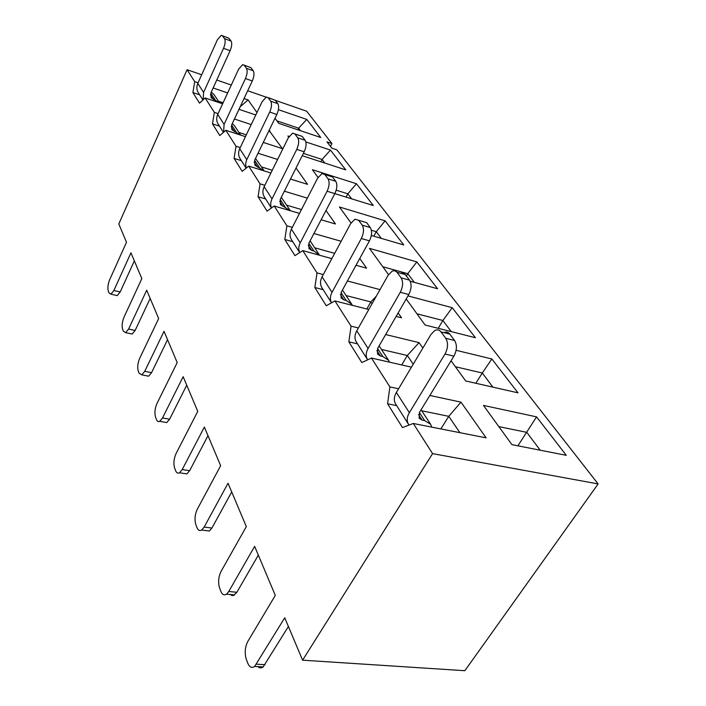 <?xml version="1.0" encoding="UTF-8"?>
<svg xmlns="http://www.w3.org/2000/svg" width="706" height="706" viewBox="0 0 706 706"><rect width="100%" height="100%" fill="white"/><g stroke="black" fill="none" stroke-linecap="round" stroke-linejoin="round"><path stroke-width="1.06" d="M278.402 109.695L306.783 119.429L320.736 137.485L278.764 123.382L275.022 118.229M306.783 119.429L298.629 128.192L300.5 130.689M201.687 74.774L187.072 69.7L118.802 223.978L126.498 242.237L109.721 279.602C107.939 284.068 107.462 287.889 108.309 291.057L108.998 292.884L110.957 294.173L113.878 290.51L130.954 252.81L141.827 278.632L124.035 317.118C122.156 321.733 121.67 325.757 122.606 329.199L123.356 331.202L125.659 332.658L128.598 329.049L146.707 290.21L158.656 318.565L139.735 358.224C137.732 362.999 137.246 367.261 138.27 371.003L139.091 373.2L141.827 374.86L144.739 371.338L164.03 331.317L177.206 362.593L157.006 403.47C154.87 408.403 154.376 412.922 155.523 417.025L156.432 419.452C157.191 421.35 158.276 421.976 159.688 421.341L162.53 417.943L183.145 376.686L197.759 411.369L176.103 453.508C173.826 458.618 173.323 463.427 174.603 467.937L175.609 470.628C176.526 472.914 177.833 473.629 179.518 472.791L182.227 469.569L204.361 427.042L220.651 465.713L197.336 509.141C194.891 514.427 194.388 519.572 195.818 524.567L196.948 527.558C198.077 530.33 199.648 531.159 201.651 530.047L204.175 527.064L228.038 483.239L246.323 526.623L221.084 571.357C218.454 576.846 217.951 582.362 219.566 587.922L220.828 591.284C222.24 594.673 224.137 595.635 226.52 594.161L228.77 591.487L254.637 546.365L275.296 595.387L247.832 641.419C244.973 647.102 244.47 653.05 246.315 659.28L247.735 663.093C249.5 667.276 251.804 668.388 254.645 666.429L284.73 617.776L302.592 660.181L432.575 453.631L598.123 483.928L336.85 149.84L331.846 148.172L326.957 141.871L331.926 143.539L306.651 111.213L275.322 100.34M266.056 97.119L247.691 90.747M231.294 85.055L216.768 80.007M222.619 103.817L205.119 97.931L199.533 103.173L192.897 92.557L194.715 81.658L187.072 69.7M194.715 81.658L198.077 82.805M213.141 87.968L227.65 92.945M244.029 98.549L248.088 99.943L256.958 112.536M255.793 114.972L238.972 109.315M245.45 136.664L225.823 130.301L219.787 135.543L212.471 123.85L214.35 112.369L205.119 97.931M214.35 112.369L218.101 113.604M234.418 119.005L251.221 124.565M269.074 130.469L282.382 148.622L263.276 142.435M270.91 172.996L248.733 166.131L242.184 171.346L234.074 158.391L236.025 146.257L225.823 130.301M236.025 146.257L240.234 147.598M258.025 153.246L277.599 159.459M296.035 168.002L307.551 184.345L290.475 179.059M265.659 198.968L258.052 196.718L260.073 183.86L248.733 166.131M260.073 183.86L264.829 185.299M284.359 191.202L307.339 198.157M325.987 210.52L335.465 223.97L321.142 219.769M299.494 213.415L274.228 206.002L267.08 211.138L258.052 196.718M331.846 258.625L302.768 250.63L294.923 255.643L284.809 239.484L286.892 225.805L274.228 206.002M286.892 225.805L292.328 227.358M313.941 233.518L341.157 241.284M359.76 258.467L366.608 268.183L356.027 265.271M368.797 309.502L334.926 300.924L326.26 305.742L314.85 287.51L317.012 272.904L302.768 250.63M317.012 272.904L323.286 274.572M347.414 280.979L380.005 289.628M398.14 312.943L401.564 317.806L396.128 316.429M411.457 367.164L371.453 358.048L361.807 362.566L348.835 341.828L351.067 326.172L334.926 300.924M351.067 326.172L358.392 327.946M385.661 334.547L419.055 342.631L422.868 348.04M429.83 395.457L460.974 402.146L486.134 437.861L413.292 423.476L402.464 427.562L387.585 403.77L389.897 386.888L371.453 358.048M389.897 386.888L398.581 388.75M432.575 453.631L413.292 423.476M351.023 222.946L339.436 206.982L385.114 220.819L403.753 244.947L371.33 235.451M388.512 274.599L369.467 248.362L416.849 261.908L437.588 288.754L410.204 281.235M407.971 295.902L452.211 307.675L475.42 337.724L425.1 325.007L406.197 298.973M456.111 350.291L491.835 358.975L518.001 392.836L465.704 380.966L451.055 360.784M566.274 455.326L511.921 444.648L483.46 405.42L536.56 416.867L566.274 455.326M305.866 141.941L330.47 150.087L345.763 169.89L302.221 155.708M288.692 137.061L287.916 135.993L289.089 136.382M318 177.444L312.387 169.714L356.459 183.736L373.306 205.534L327.09 191.238L300.226 242.846C298.506 246.332 298.329 249.571 299.715 252.58M276.955 120.885L298.629 128.192L297.835 129.789M330.47 146.389L331.926 143.539M598.123 483.928L464.848 670.7L302.592 660.181M192.897 92.557L199.648 94.833M223.122 102.749L218.357 101.143M240.199 106.712L248.088 99.943M239.228 108.777L239.784 109.589M212.471 123.85L219.487 126.127M246.315 134.846L238.919 132.446M268.377 131.907L269.754 130.698M234.074 158.391L241.381 160.668M272.251 170.278L261.582 166.951M301.48 209.558L286.698 205.19M385.114 220.819L376.272 231.683L381.284 238.363M371.391 230.244L376.272 231.683L373.801 236.175M330.47 150.087L322.086 159.468L324.831 163.112M303.386 153.387L322.086 159.468L320.877 161.842M356.459 183.736L347.855 193.806L351.623 198.836M336.206 190.179L347.855 193.806L346.099 197.124M284.809 239.484L292.743 241.69M334.679 253.348L314.682 247.788M314.85 287.51L323.154 289.645M366.82 309.007L370.809 301.921L346.055 295.549M372.044 303.739L370.809 301.921L376.272 296.246M348.835 341.828L357.518 343.857M401.714 364.94L407.309 355.497L381.461 349.452M413.231 364.19L407.309 355.497L419.055 342.631M396.684 405.641L387.585 403.77M421.747 410.786L448.751 416.328L460.974 402.146M440.871 428.921L448.751 416.328L459.888 432.672M517.895 445.821L536.56 416.867M540.205 450.199L526.817 432.363L498.833 426.618M491.835 358.975L482.304 373.015L492.894 387.135M455.37 366.723L482.304 373.015L475.853 383.27M452.211 307.675L442.891 320.498L451.24 331.617M416.972 313.817L442.891 320.498L438.214 328.325M416.849 261.908L407.768 273.672L414.29 282.356M382.802 266.736L407.768 273.672L406.444 275.993M517.877 445.795L511.903 444.621M115.828 295.293L117.24 295.62L120.179 291.975L134.352 260.876M130.513 333.691L132.19 334.053L135.137 330.461L150.175 298.435M146.61 375.795L148.622 376.183L151.543 372.68L167.551 339.683M164.339 422.153L166.766 422.576L169.616 419.196L186.728 385.194M183.966 473.461L186.905 473.911L189.632 470.699L207.996 435.664M205.825 530.568L209.382 531.018L211.915 528.044L231.709 491.95M230.324 594.514L231.753 595.485L233.651 595.44L236.881 592.272L258.325 555.119M257.972 666.632C259.587 668.229 261.308 668.335 263.144 666.941L288.41 626.513M431.781 427.13L430.616 424.28L424.659 420.599L422.126 420.088L419.099 418.199L419.514 412.322L453.905 356.133L445.018 354.006L409.365 412.683C406.806 417.131 406.532 421.014 408.545 424.35L409.083 425.065M445.018 354.006C448.089 348.049 448.336 342.825 445.751 338.306L440.994 331.864C439.282 329.72 437.182 329.305 434.693 330.602L430.916 334.547L396.366 392.457C393.886 396.851 393.657 400.708 395.66 404.026L408.545 424.35M389.5 362.16L388.565 360.272L382.811 356.53L380.393 355.974L377.472 354.059L377.701 348.34L408.765 294.534L400.284 292.266L368.082 348.446C365.779 352.718 365.62 356.495 367.614 359.786L367.641 359.831M400.284 292.266C403.064 286.618 403.347 281.809 401.114 277.846L396.728 271.934L394.495 270.672L392.218 271.069L388.044 275.375L356.768 330.832C354.527 335.05 354.403 338.792 356.389 342.075L367.614 359.786M352.382 305.345L351.747 304.215L346.196 300.465L343.875 299.873L341.06 297.958L341.148 292.399L369.432 240.843L361.331 238.496L332.014 292.319C330.037 296.158 329.87 299.662 331.52 302.821L321.945 287.739C319.986 284.518 320.03 280.882 322.068 276.831L332.014 292.319M361.331 238.496C363.864 233.112 364.164 228.673 362.222 225.161L358.604 220.263L354.95 219.195L350.6 223.687L322.068 276.831M319.562 255.245L313.879 250.992L311.664 250.374L308.937 248.468L308.928 243.085L334.838 193.629C337.168 188.537 337.477 184.416 335.756 181.283L332.526 176.968L324.795 174.47M327.09 191.238C329.42 186.11 329.728 181.98 328.025 178.847L324.839 174.523L321.989 173.579L317.612 178.159L291.419 229.132C289.548 233.024 289.566 236.545 291.49 239.705L299.671 252.607M319.236 254.725L310.11 240.825M290.342 210.732L280.397 204.493L280.3 199.277L304.189 151.799L296.767 149.381L272.004 198.915C270.486 202.101 270.31 205.119 271.492 207.97M296.767 149.381C298.912 144.492 299.238 140.626 297.729 137.811L294.887 133.964L292.646 133.134L288.33 137.741L264.141 186.684C262.411 190.426 262.491 193.841 264.371 196.93L271.404 208.032M290.325 210.706L281.315 197.256M264.168 170.914L254.866 165.151L254.698 160.103L276.84 114.469L269.718 112.051L246.5 160.253L245.626 163.96L246.27 168.09M269.718 112.051C271.713 107.365 272.039 103.747 270.698 101.196L268.156 97.755L266.356 97.04L262.164 101.629L239.722 148.675C238.116 152.275 238.231 155.585 240.066 158.594L246.147 168.187M264.194 170.923L255.519 158.409M240.587 135.084L231.895 129.763L231.674 124.865L252.289 80.961L245.45 78.542L224.084 124.344L223.599 132.234M245.45 78.542C247.303 74.059 247.638 70.653 246.438 68.332L244.144 65.226L242.679 64.608L238.646 69.153L217.713 114.434C216.221 117.902 216.371 121.114 218.163 124.044L223.44 132.366M240.667 135.111L234.595 125.853L232.3 123.524M219.239 102.679L211.112 97.746L210.847 92.998L230.121 50.708L223.537 48.308L203.575 92.415L203.107 99.82M223.537 48.308C225.285 44.01 225.611 40.789 224.534 38.662L222.461 35.856L221.252 35.318L217.377 39.81L197.795 83.432C196.4 86.776 196.577 89.883 198.324 92.751L202.922 99.996M219.398 102.732L214.094 94.657L211.306 92.001M443.88 332.588C446.227 331.573 448.195 332.067 449.801 334.079L454.602 340.504C457.206 345.005 456.976 350.211 453.905 356.133M400.787 273.31L402.632 272.975L404.591 273.743L409.568 280.167C411.819 284.121 411.545 288.904 408.765 294.534M362.999 221.578L366.643 222.672L370.297 227.561C372.256 231.065 371.965 235.495 369.432 240.843M294.817 133.858L302.256 136.417L305.133 140.265C306.651 143.089 306.342 146.927 304.189 151.799M268.059 97.631L275.225 100.208L277.802 103.65C279.161 106.209 278.835 109.809 276.84 114.469M244.038 65.093L250.939 67.67L253.26 70.768C254.469 73.097 254.151 76.495 252.289 80.961M222.355 35.715L228.991 38.265L231.091 41.08C232.186 43.207 231.859 46.419 230.121 50.708M113.878 290.51L120.179 291.975M128.598 329.049L135.137 330.461M144.739 371.338L151.543 372.68M162.53 417.943L169.616 419.196M182.227 469.569L189.632 470.699M204.175 527.064L211.915 528.044M228.77 591.487L236.881 592.272M256.525 664.187L265.024 664.708M396.366 392.457L409.365 412.683M356.768 330.832L368.082 348.446M291.419 229.132L300.226 242.846M264.141 186.684L272.004 198.915M239.722 148.675L246.773 159.653M217.713 114.434L224.084 124.344M197.795 83.432L203.575 92.415M418.561 414.607L422.126 420.088M419.39 412.525L424.659 420.599M445.751 338.306L454.602 340.504M440.994 331.864L449.801 334.079M376.863 350.547L380.393 355.974M377.595 348.535L382.811 356.53M401.114 277.846L409.568 280.167M396.993 272.26L405.394 274.59M340.398 294.526L343.875 299.873M341.051 292.593L346.196 300.465M362.222 225.161L370.297 227.561M358.604 220.263L366.643 222.672M308.248 245.132L311.664 250.374M308.831 243.27L313.879 250.992M328.025 178.847L335.756 181.283M324.839 174.523L332.526 176.968M279.682 201.245L283.027 206.381M280.211 199.454L285.145 207.008M297.729 137.811L305.133 140.265M294.887 133.964L302.256 136.417M254.142 162.009L257.408 167.022M254.619 160.271L259.437 167.649M270.698 101.196L277.802 103.65M268.156 97.755L275.225 100.208M231.162 126.701L234.348 131.59M231.594 125.024L236.298 132.225M246.438 68.332L253.26 70.768M244.144 65.226L250.939 67.67M210.379 94.772L213.486 99.537M210.776 93.157L215.365 100.173M224.534 38.662L231.091 41.08M222.461 35.856L228.991 38.265M110.957 294.173L117.24 295.62M125.659 332.658L132.19 334.053M141.827 374.86L148.622 376.183M159.688 421.341L166.766 422.576M179.518 472.791L186.905 473.911M201.651 530.047L209.382 531.018M226.52 594.161L234.621 594.929M254.645 666.429L263.144 666.941M421.076 409.762L430.616 424.28M379.122 345.887L388.565 360.272M342.445 290.051L351.747 304.215"/></g></svg>
